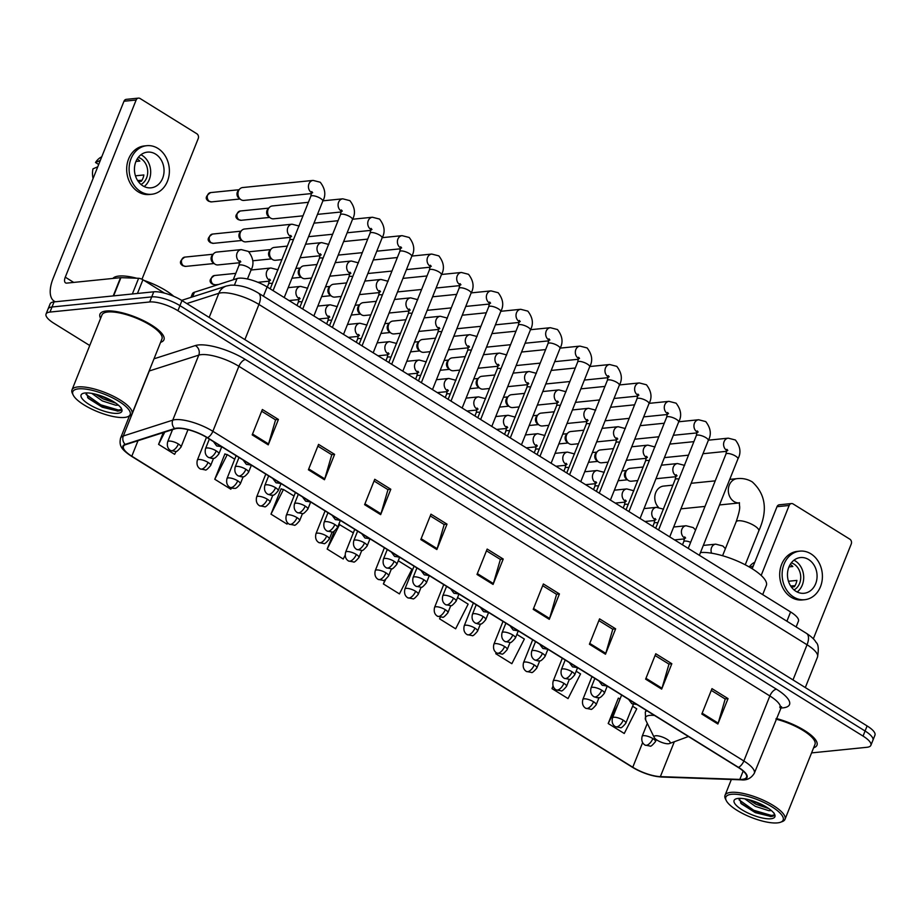 <?xml version="1.0" encoding="UTF-8"?>
<svg xmlns="http://www.w3.org/2000/svg" width="921" height="921" viewBox="0 0 921 921"><rect width="100%" height="100%" fill="white"/><g stroke="black" fill="none" stroke-linecap="round" stroke-linejoin="round"><path stroke-width="1.38" d="M190.958 297.379L192.374 293.822A21.54 6.551 21.8 0 1 194.446 292.222L237.042 278.568A21.54 6.551 21.8 0 1 238.907 278.2A21.54 6.551 21.8 0 1 267.125 286.938L790.598 611.947A21.54 6.551 21.8 0 1 798.438 621.18L796.135 626.936M811.574 752.894L866.949 747.288A21.54 6.551 -158.2 0 0 870.886 745.319L874.95 735.165A21.54 6.551 -158.2 0 0 867.11 725.932L181.978 300.557A21.54 6.551 -158.2 0 0 153.761 291.807L54.051 301.904A21.54 6.551 -158.2 0 0 50.114 303.884L48.076 308.961A21.54 6.551 -158.2 0 1 52.013 306.992A21.54 6.551 -158.2 0 0 48.076 308.961L46.05 314.038A21.54 6.551 -158.2 0 0 53.89 323.271L89.74 345.525M870.886 745.319A21.54 6.551 -158.2 0 0 863.046 736.086L177.914 310.711A21.54 6.551 -158.2 0 0 149.697 301.973L151.723 296.896L52.013 306.992L151.723 296.896A21.54 6.551 -158.2 0 1 179.94 305.634A21.54 6.551 -158.2 0 0 151.723 296.896L153.761 291.807M863.046 736.086L865.084 731.009L179.94 305.634L865.084 731.009A21.54 6.551 -158.2 0 1 872.924 740.242A21.54 6.551 -158.2 0 0 865.084 731.009L867.11 725.932M106.26 311.01A34.457 10.476 -158.2 0 0 99.963 314.165A34.457 10.476 -158.2 0 0 100.608 318.344A34.457 10.476 -158.2 0 1 99.963 314.165A34.457 10.476 -158.2 0 1 106.26 311.01A34.457 10.476 -158.2 0 1 144.044 320.899A34.457 10.476 -158.2 0 1 163.95 339.757A34.457 10.476 -158.2 0 0 144.044 320.899A34.457 10.476 -158.2 0 0 106.26 311.01M177.085 428.415A22.967 6.988 21.8 0 1 207.19 437.728L738.17 767.4A22.967 6.988 21.8 0 1 746.528 777.243A22.967 6.988 21.8 0 1 739.816 779.419L660.369 776.622A22.967 6.988 21.8 0 1 632.773 767.239L131.807 456.206A22.967 6.988 21.8 0 1 123.449 446.363A22.967 6.988 21.8 0 1 125.659 444.647L175.094 428.806A22.967 6.988 21.8 0 1 177.085 428.415M176.659 428.15A23.543 7.161 -158.2 0 0 174.622 428.541L125.175 444.383A23.543 7.161 -158.2 0 0 131.484 456.229L632.451 767.274A23.543 7.161 -158.2 0 0 660.725 776.887L740.185 779.684A23.543 7.161 -158.2 0 0 738.492 767.366L207.513 437.705A23.543 7.161 -158.2 0 0 176.659 428.15M711.277 690.382L725.195 699.016L718.184 723.135A5.745 2.751 121.8 0 1 717.873 724.01L728.039 698.613L711.979 688.643L701.825 714.04L717.873 724.01M725.023 698.912L728.039 698.613M655.073 655.487L668.991 664.122L661.98 688.24A5.745 2.751 121.8 0 1 661.669 689.115L671.835 663.719L655.775 653.749L645.621 679.145L661.669 689.115M668.819 664.018L671.835 663.719M598.869 620.593L612.787 629.227L605.776 653.346A5.745 2.751 121.8 0 1 605.477 654.221L615.631 628.824L599.571 618.854L589.417 644.251L605.477 654.221M612.615 629.124L615.631 628.824M542.676 585.698L556.583 594.333L549.572 618.452A5.745 2.751 121.8 0 1 549.273 619.326L559.427 593.93L543.367 583.96L533.213 609.357L549.273 619.326M556.411 594.229L559.427 593.93M261.656 411.227L275.563 419.861L268.552 443.968A5.745 2.751 121.8 0 1 268.253 444.855L278.418 419.458L262.358 409.488L252.193 434.885L268.253 444.855M275.391 419.757L278.418 419.458M317.86 446.121L331.767 454.755L324.756 478.862A5.745 2.751 121.8 0 1 324.457 479.749L334.611 454.352L318.562 444.383L308.397 469.779L324.457 479.749M331.595 454.652L334.611 454.352M374.064 481.015L387.971 489.65L380.96 513.768A5.745 2.751 121.8 0 1 380.661 514.643L390.815 489.247L374.755 479.277L364.601 504.673L380.661 514.643M387.799 489.546L390.815 489.247M430.268 515.91L444.175 524.544L437.164 548.663A5.745 2.751 121.8 0 1 436.865 549.538L447.019 524.141L430.959 514.171L420.805 539.568L436.865 549.538M444.003 524.44L447.019 524.141M486.472 550.804L500.379 559.438L493.368 583.557A5.745 2.751 121.8 0 1 493.069 584.432L503.223 559.035L487.163 549.066L477.009 574.462L493.069 584.432M500.207 559.335L503.223 559.035M160.599 342.336A34.457 10.476 -158.2 0 0 163.95 339.757A34.457 10.476 -158.2 0 1 160.599 342.336M813.623 747.783A34.457 10.476 -158.2 0 0 816.973 745.193A34.457 10.476 -158.2 0 0 776.219 718.484A34.457 10.476 -158.2 0 1 816.973 745.193A34.457 10.476 -158.2 0 1 813.623 747.783M149.697 301.973L49.987 312.069A21.54 6.551 -158.2 0 0 46.05 314.038M496.212 652.655L495.786 653.726L511.846 663.696L524.348 639.036L516.865 634.385M553.037 686.018L551.99 688.62L568.05 698.59L580.552 673.93L576.166 671.213M618.993 698.521L618.348 698.118L608.194 723.515L624.254 733.484L636.745 708.825L632.612 706.246M334.323 531.187L327.174 549.043L343.234 559.012L345.099 555.328M281.78 489.155L281.135 488.752L270.981 514.148L287.03 524.118L287.651 522.886M225.576 454.26L224.931 453.857L214.777 479.254L230.826 489.224L231.424 488.049M163.282 432.582L158.573 444.359L174.633 454.329L176.13 451.359M440.226 617.22L439.582 618.831L455.642 628.801L468.144 604.141L457.553 597.568M385.059 579.735L383.378 583.937L399.438 593.907L411.94 569.247L398.252 560.739M383.378 583.937L385.68 579.401M353.342 532.868L338.824 524.21M327.174 549.043L339.676 524.383M294.029 496.039L283.472 489.488L281.032 489.005M270.981 514.148L283.472 489.488M234.728 459.222L227.268 454.594L224.828 454.111M214.777 479.254L227.268 454.594M158.573 444.359L164.778 432.11M439.582 618.831L440.399 617.231M495.786 653.726L496.292 652.724M551.99 688.62L553.153 686.341M620.155 698.74L618.256 698.371M608.194 723.515L617.91 704.335M164.456 293.12L142.928 279.754L137.448 293.465M55.444 301.766A28.712 13.757 121.8 0 1 54.189 301.155A28.712 13.757 121.8 0 1 53.119 278.407L123.978 101.252A3.592 2.959 -95.8 0 1 126.292 99.353L138.449 98.121A3.592 2.959 84.2 0 0 136.135 100.021L65.276 277.175A7.184 3.442 -58.2 0 0 65.541 282.862A7.184 3.442 -58.2 0 0 66.796 283.115L120.524 277.67A3.592 1.094 21.8 0 1 120.916 277.658L138.622 278.292A3.592 1.094 21.8 0 1 142.928 279.754M141.972 279.236L198.222 138.576A3.592 2.959 84.2 0 0 196.818 133.741L140.084 98.512A3.592 2.959 84.2 0 0 138.449 98.121M155.591 154.106A17.948 14.771 84.2 0 0 147.441 152.126A17.948 14.771 84.2 0 0 134.627 166.425A17.948 14.771 84.2 0 0 142.893 185.846A17.948 14.771 84.2 0 0 151.056 187.826A17.948 14.771 84.2 0 0 163.869 173.528A17.948 14.771 84.2 0 0 155.591 154.106M144.171 186.56A17.948 14.771 84.2 0 0 150.641 170.673A17.948 14.771 84.2 0 0 142.214 155.453A17.948 14.771 84.2 0 0 140.948 154.751M141.017 184.476A14.356 11.823 84.2 0 0 147.717 171.847A14.356 11.823 84.2 0 0 140.948 158.631A14.356 11.823 84.2 0 0 138.277 157.422M137.217 158.953A14.356 11.823 -95.8 0 1 137.298 158.999A14.356 11.823 -95.8 0 1 139.819 161.071L135.951 161.463M146.784 145.691L144.355 145.944A24.407 20.101 84.2 0 0 126.925 165.4A24.407 20.101 84.2 0 0 138.173 191.81A24.407 20.101 84.2 0 0 149.271 194.504L151.7 194.262A24.407 20.101 84.2 0 0 169.13 174.806A24.407 20.101 84.2 0 0 157.882 148.385A24.407 20.101 84.2 0 0 146.784 145.691A24.407 20.101 84.2 0 0 129.354 165.147A24.407 20.101 84.2 0 0 140.614 191.568A24.407 20.101 84.2 0 0 151.7 194.262M137.62 180.516L141.984 180.274M93.079 178.513A18.662 15.369 84.2 0 1 92.975 168.854L97.764 166.793M101.782 156.754L100.953 157.215A18.662 15.369 84.2 0 0 95.519 162.51L98.685 164.479M100.297 160.45L95.519 162.51M138.369 181.61L141.316 181.31A14.356 11.823 -95.8 0 0 143.86 174.967L135.445 175.819M124.496 417.443A30.865 9.383 -158.2 0 0 127.524 416.799A30.865 9.383 -158.2 0 0 116.495 399.956A30.865 9.383 -158.2 0 0 78.469 388.858A30.865 9.383 -158.2 0 0 73.208 395.074A30.865 9.383 -158.2 0 0 95.116 410.662A30.865 9.383 -158.2 0 0 124.496 417.443M127.524 416.799L129.251 416.165A32.304 9.82 -158.2 0 0 131.979 413.874A32.304 9.82 -158.2 0 0 113.318 396.203A32.304 9.82 -158.2 0 0 77.905 386.924A32.304 9.82 -158.2 0 0 71.999 389.882A32.304 9.82 -158.2 0 0 72.402 393.428L73.208 395.074M131.979 413.874L161.946 338.951A32.304 9.82 -158.2 0 0 143.285 321.279A32.304 9.82 -158.2 0 0 107.872 312A32.304 9.82 -158.2 0 0 101.966 314.959L71.999 389.882M173.758 296.332A35.896 10.914 -158.2 0 0 144.021 280.433M136.688 278.223A35.896 10.914 -158.2 0 0 118.901 276.058A35.896 10.914 -158.2 0 0 112.88 278.453M118.429 405.182L115.758 405.217L102.312 400.923L91.778 393.382M115.804 403.156L103.117 398.908L95.611 394.211M85.1 392.979A21.966 6.677 -158.2 0 0 82.925 393.451A21.966 6.677 -158.2 0 0 90.811 405.436A21.966 6.677 -158.2 0 0 117.865 413.322A21.966 6.677 -158.2 0 0 121.607 408.924A21.966 6.677 -158.2 0 0 106.03 397.814A21.966 6.677 -158.2 0 0 85.1 392.979M86.286 392.91L88.301 398.333L102.266 407.197L117.9 411.054M117.209 411.077C121.054 410.996 122.251 409.753 120.801 407.358M121.353 409.477L118.429 410.018L100.734 404.826L85.998 394.361M118.268 411.031L100.331 405.839L87.576 397.515M113.329 401.556L98.236 394.936M668.542 743.742A8.611 2.613 -158.2 0 0 669.394 743.558A8.611 2.613 -158.2 0 0 666.309 738.861A8.611 2.613 -158.2 0 0 655.694 735.764A8.611 2.613 -158.2 0 0 654.232 737.491A8.611 2.613 -158.2 0 0 660.345 741.842A8.611 2.613 -158.2 0 0 668.542 743.742M762.692 594.621L766.33 585.514A39.476 12.008 -158.2 0 0 743.708 564.009A39.476 12.008 -158.2 0 0 700.467 552.554M672.929 485.137L663.615 486.081A12.203 10.05 84.2 0 0 655.176 494.358A12.203 10.05 84.2 0 0 658.446 507.31M311.632 193.548L243.927 200.41A6.459 5.319 -95.8 0 1 240.991 199.696A6.459 5.319 -95.8 0 1 240.6 199.42A6.459 5.319 -95.8 0 1 238.458 190.992A6.459 5.319 -95.8 0 1 239.564 189.185A6.459 5.319 -95.8 0 1 242.626 187.55L313.117 180.412L320.243 182.243C325.286 188.793 326.138 195.091 322.787 201.123A6.459 1.969 -158.2 0 0 320.738 198.545A6.459 1.969 -158.2 0 0 311.977 195.724A6.459 1.969 -158.2 0 0 310.791 196.323L311.747 191.58L312.656 192.708M239.195 198.349A4.663 3.845 -95.8 0 1 238.907 198.153A4.663 3.845 -95.8 0 1 237.365 192.063A4.663 3.845 -95.8 0 1 238.159 190.762L239.564 189.185M302.986 215.836L273.583 218.818A6.459 5.319 -95.8 0 1 270.647 218.104A6.459 5.319 -95.8 0 1 270.256 217.84A6.459 5.319 -95.8 0 1 268.115 209.401A6.459 5.319 -95.8 0 1 269.22 207.593A6.459 5.319 -95.8 0 1 272.282 205.959L308.397 202.309M268.851 216.769A4.663 3.845 -95.8 0 1 268.564 216.573A4.663 3.845 -95.8 0 1 267.021 210.472A4.663 3.845 -95.8 0 1 267.815 209.171L269.22 207.593M290.541 237.342L245.861 241.866A6.459 5.319 -95.8 0 1 242.522 240.888A6.459 5.319 -95.8 0 1 240.393 232.449A6.459 5.319 -95.8 0 1 241.486 230.641A6.459 5.319 -95.8 0 1 244.56 229.007L292.015 224.206L299.152 226.036M241.129 239.817A4.663 3.845 -95.8 0 1 240.841 239.621A4.663 3.845 -95.8 0 1 239.299 233.531A4.663 3.845 -95.8 0 1 240.093 232.219L241.486 230.641M281.884 259.63L275.506 260.275A6.459 5.319 -95.8 0 1 272.179 259.296A6.459 5.319 -95.8 0 1 270.037 250.857A6.459 5.319 -95.8 0 1 271.142 249.05A6.459 5.319 -95.8 0 1 274.205 247.427L287.306 246.103M270.774 258.225A4.663 3.845 -95.8 0 1 270.498 258.03A4.663 3.845 -95.8 0 1 268.944 251.94A4.663 3.845 -95.8 0 1 269.738 250.639L271.142 249.05M311.54 278.038L305.162 278.695A6.459 5.319 -95.8 0 1 301.835 277.705A6.459 5.319 -95.8 0 1 299.693 269.266A6.459 5.319 -95.8 0 1 300.799 267.47A6.459 5.319 -95.8 0 1 303.861 265.835L316.962 264.511M300.43 276.634A4.663 3.845 -95.8 0 1 300.142 276.438A4.663 3.845 -95.8 0 1 298.6 270.348A4.663 3.845 -95.8 0 1 299.394 269.047L300.799 267.47M341.196 296.458L334.818 297.103A6.459 5.319 -95.8 0 1 331.491 296.113A6.459 5.319 -95.8 0 1 329.35 287.686A6.459 5.319 -95.8 0 1 330.455 285.878A6.459 5.319 -95.8 0 1 333.517 284.244L346.607 282.92M330.086 295.042A4.663 3.845 -95.8 0 1 329.799 294.847A4.663 3.845 -95.8 0 1 328.256 288.757A4.663 3.845 -95.8 0 1 329.05 287.456L330.455 285.878M370.852 314.867L364.474 315.512A6.459 5.319 -95.8 0 1 361.136 314.533A6.459 5.319 -95.8 0 1 359.006 306.094A6.459 5.319 -95.8 0 1 360.099 304.287A6.459 5.319 -95.8 0 1 363.173 302.652L376.263 301.328M359.743 313.462A4.663 3.845 -95.8 0 1 359.455 313.267A4.663 3.845 -95.8 0 1 357.912 307.165A4.663 3.845 -95.8 0 1 358.706 305.864L360.099 304.287M400.508 333.275L394.13 333.92A6.459 5.319 -95.8 0 1 390.792 332.942A6.459 5.319 -95.8 0 1 388.662 324.503A6.459 5.319 -95.8 0 1 389.756 322.695A6.459 5.319 -95.8 0 1 392.83 321.072L405.919 319.737M389.387 331.871A4.663 3.845 -95.8 0 1 389.111 331.675A4.663 3.845 -95.8 0 1 387.568 325.585A4.663 3.845 -95.8 0 1 388.363 324.273L389.756 322.695M430.153 351.684L423.775 352.329A6.459 5.319 -95.8 0 1 420.448 351.35A6.459 5.319 -95.8 0 1 418.307 342.911A6.459 5.319 -95.8 0 1 419.412 341.104A6.459 5.319 -95.8 0 1 422.474 339.481L435.575 338.157M419.043 350.279A4.663 3.845 -95.8 0 1 418.756 350.084A4.663 3.845 -95.8 0 1 417.213 343.994A4.663 3.845 -95.8 0 1 418.007 342.693L419.412 341.104M459.809 370.104L453.431 370.749A6.459 5.319 -95.8 0 1 450.104 369.758A6.459 5.319 -95.8 0 1 447.963 361.331A6.459 5.319 -95.8 0 1 449.068 359.524A6.459 5.319 -95.8 0 1 452.13 357.889L465.22 356.565M448.7 368.688A4.663 3.845 -95.8 0 1 448.412 368.492A4.663 3.845 -95.8 0 1 446.869 362.402A4.663 3.845 -95.8 0 1 447.664 361.101L449.068 359.524M489.465 388.512L483.088 389.157A6.459 5.319 -95.8 0 1 479.76 388.167A6.459 5.319 -95.8 0 1 477.619 379.74A6.459 5.319 -95.8 0 1 478.724 377.932A6.459 5.319 -95.8 0 1 481.787 376.298L494.876 374.974M478.356 387.096A4.663 3.845 -95.8 0 1 478.068 386.901A4.663 3.845 -95.8 0 1 476.525 380.81A4.663 3.845 -95.8 0 1 477.32 379.51L478.724 377.932M519.122 406.921L512.744 407.566A6.459 5.319 -95.8 0 1 509.405 406.587A6.459 5.319 -95.8 0 1 507.275 398.148A6.459 5.319 -95.8 0 1 508.369 396.341A6.459 5.319 -95.8 0 1 511.443 394.706L524.533 393.382M508.012 405.516A4.663 3.845 -95.8 0 1 507.724 405.321A4.663 3.845 -95.8 0 1 506.182 399.23A4.663 3.845 -95.8 0 1 506.976 397.918L508.369 396.341M548.778 425.329L542.4 425.974A6.459 5.319 -95.8 0 1 539.061 424.995A6.459 5.319 -95.8 0 1 536.931 416.557A6.459 5.319 -95.8 0 1 538.025 414.749A6.459 5.319 -95.8 0 1 541.088 413.126L554.189 411.791M537.657 423.925A4.663 3.845 -95.8 0 1 537.38 423.729A4.663 3.845 -95.8 0 1 535.838 417.639A4.663 3.845 -95.8 0 1 536.632 416.327L538.025 414.749M578.423 443.738L572.045 444.394A6.459 5.319 -95.8 0 1 568.718 443.404A6.459 5.319 -95.8 0 1 566.576 434.965A6.459 5.319 -95.8 0 1 567.681 433.169A6.459 5.319 -95.8 0 1 570.744 431.535L583.845 430.211M567.313 442.333A4.663 3.845 -95.8 0 1 567.025 442.138A4.663 3.845 -95.8 0 1 565.482 436.047A4.663 3.845 -95.8 0 1 566.277 434.747L567.681 433.169M608.079 462.158L601.701 462.803A6.459 5.319 -95.8 0 1 598.374 461.812A6.459 5.319 -95.8 0 1 596.232 453.385A6.459 5.319 -95.8 0 1 597.338 451.578A6.459 5.319 -95.8 0 1 600.4 449.943L613.49 448.619M596.969 460.742A4.663 3.845 -95.8 0 1 596.681 460.546A4.663 3.845 -95.8 0 1 595.139 454.456A4.663 3.845 -95.8 0 1 595.933 453.155L597.338 451.578M637.735 480.566L631.357 481.211A6.459 5.319 -95.8 0 1 628.03 480.232A6.459 5.319 -95.8 0 1 625.889 471.794A6.459 5.319 -95.8 0 1 626.982 469.986A6.459 5.319 -95.8 0 1 630.056 468.352L643.146 467.028M626.625 479.162A4.663 3.845 -95.8 0 1 626.338 478.966A4.663 3.845 -95.8 0 1 624.795 472.864A4.663 3.845 -95.8 0 1 625.589 471.564L626.982 469.986M239.782 262.727L218.012 264.926A6.459 5.319 -95.8 0 1 214.674 263.947A6.459 5.319 -95.8 0 1 212.544 255.508A6.459 5.319 -95.8 0 1 213.637 253.701A6.459 5.319 -95.8 0 1 216.711 252.078L241.267 249.591L248.405 251.421C253.448 257.972 254.288 264.258 250.949 270.29A6.459 1.969 -158.2 0 0 248.889 267.712A6.459 1.969 -158.2 0 0 240.128 264.903A6.459 1.969 -158.2 0 0 238.942 265.49L239.897 260.747L240.818 261.875M213.269 262.876A4.663 3.845 -95.8 0 1 212.993 262.681A4.663 3.845 -95.8 0 1 211.45 256.591A4.663 3.845 -95.8 0 1 212.244 255.29L213.637 253.701M752.181 568.741L777.002 506.7A3.592 2.959 -95.8 0 1 779.316 504.789L791.473 503.557A3.592 2.959 84.2 0 0 789.159 505.468L761.172 575.429M813.335 638.806L851.246 544.012A3.592 2.959 84.2 0 0 849.841 539.176L793.108 503.948A3.592 2.959 84.2 0 0 791.473 503.557M808.615 559.542A17.948 14.771 84.2 0 0 800.464 557.562A17.948 14.771 84.2 0 0 787.651 571.872A17.948 14.771 84.2 0 0 795.917 591.294A17.948 14.771 84.2 0 0 804.079 593.274A17.948 14.771 84.2 0 0 816.892 578.964A17.948 14.771 84.2 0 0 808.615 559.542M797.195 591.996A17.948 14.771 84.2 0 0 803.665 576.12A17.948 14.771 84.2 0 0 795.237 560.901A17.948 14.771 84.2 0 0 793.971 560.198M794.04 589.912A14.356 11.823 84.2 0 0 800.74 577.283A14.356 11.823 84.2 0 0 793.971 564.078A14.356 11.823 84.2 0 0 791.3 562.858M790.241 564.389A14.356 11.823 -95.8 0 1 790.322 564.446A14.356 11.823 -95.8 0 1 792.843 566.507L788.975 566.899M799.808 551.138L797.379 551.38A24.407 20.101 84.2 0 0 779.949 570.836A24.407 20.101 84.2 0 0 791.197 597.257A24.407 20.101 84.2 0 0 802.295 599.951L804.724 599.698A24.407 20.101 84.2 0 0 822.154 580.242A24.407 20.101 84.2 0 0 810.906 553.832A24.407 20.101 84.2 0 0 799.808 551.138A24.407 20.101 84.2 0 0 782.378 570.594A24.407 20.101 84.2 0 0 793.637 597.004A24.407 20.101 84.2 0 0 804.724 599.698M790.644 585.952L795.007 585.71M754.806 562.19L753.977 562.65A18.662 15.369 84.2 0 0 749.21 566.956M753.32 565.885L749.913 567.359M791.392 587.045L794.339 586.746A14.356 11.823 -95.8 0 0 796.884 580.403L788.468 581.255M777.52 822.879A30.865 9.383 -158.2 0 0 780.559 822.234A30.865 9.383 -158.2 0 0 769.519 805.391A30.865 9.383 -158.2 0 0 731.493 794.305A30.865 9.383 -158.2 0 0 726.232 800.51A30.865 9.383 -158.2 0 0 748.14 816.11A30.865 9.383 -158.2 0 0 777.52 822.879M780.559 822.234L782.274 821.601A32.304 9.82 -158.2 0 0 785.003 819.322A32.304 9.82 -158.2 0 0 766.353 801.65A32.304 9.82 -158.2 0 0 730.929 792.371A32.304 9.82 -158.2 0 0 725.023 795.33A32.304 9.82 -158.2 0 0 725.426 798.864L726.232 800.51M785.003 819.322L814.97 744.398A32.304 9.82 -158.2 0 0 775.954 719.151M771.453 810.618L768.782 810.664L755.335 806.359L744.801 798.829M768.828 808.592L756.141 804.344L748.635 799.647M738.124 798.426A21.966 6.677 -158.2 0 0 735.948 798.887A21.966 6.677 -158.2 0 0 743.834 810.883A21.966 6.677 -158.2 0 0 770.889 818.757A21.966 6.677 -158.2 0 0 774.63 814.36A21.966 6.677 -158.2 0 0 759.054 803.262A21.966 6.677 -158.2 0 0 738.124 798.426M739.31 798.357L741.324 803.768L755.289 812.633L770.923 816.49M770.232 816.513C774.077 816.432 775.275 815.2 773.824 812.806M774.377 814.912L771.453 815.465L753.758 810.273L739.022 799.808M771.291 816.467L753.355 811.274L740.599 802.951M766.353 807.003L751.26 800.384M234.441 285.084L237.042 278.568M263.429 296.205L267.125 286.938M192.593 296.861L194.446 292.222M786.902 621.215L790.598 611.947M792.993 679.917L807.049 644.769A14.356 6.884 -58.2 0 0 806.52 633.395C811.516 636.699 814.705 639.704 816.087 642.398C818.401 644.159 818.873 649.052 817.503 657.076A28.712 8.726 -158.2 0 0 807.049 644.769L258.939 304.46A28.712 8.726 -158.2 0 0 221.316 292.809A28.712 8.726 -158.2 0 0 218.83 293.292L209.171 317.434M244.882 339.607L258.939 304.46A14.356 6.884 -58.2 0 0 258.41 293.085L806.52 633.395M54.051 301.904L49.987 312.069M181.978 300.557L177.914 310.711M181.667 300.361L226.393 286.028A14.356 12.836 72.2 0 0 218.83 293.292L186.813 303.55M154.003 358.81L195.321 345.571A35.896 10.914 21.8 0 1 245.47 359.535L776.449 689.196A7.184 3.442 -58.2 0 0 769.852 695.965L238.873 366.293A28.712 8.726 -158.2 0 0 201.25 354.643A28.712 8.726 -158.2 0 0 198.763 355.126L149.317 370.967A28.712 8.726 -158.2 0 0 149.121 371.036M776.449 689.196A35.896 10.914 21.8 0 1 782.942 707.869A35.896 10.914 21.8 0 1 780.421 707.996M780.306 708.261A28.712 8.726 -158.2 0 0 769.852 695.965L743.846 760.976A28.712 8.726 21.8 0 1 754.299 773.283L781.549 706.695L779.684 707.075M131.484 456.229A7.184 3.442 -58.2 0 1 131.266 456.125C121.215 449.287 118.959 445.81 120.559 438.131A28.712 8.726 21.8 0 1 123.31 435.99L172.757 420.149A28.712 8.726 21.8 0 1 175.243 419.654A28.712 8.726 21.8 0 1 212.866 431.304A7.184 3.442 121.8 0 1 207.513 437.705M174.622 428.541A7.184 6.412 72.2 0 1 172.757 420.149L198.763 355.126A7.184 6.412 -107.8 0 0 195.321 345.571M660.725 776.887A7.184 5.227 92 0 0 661.635 777.036L741.083 779.822C746.758 780.536 751.156 778.349 754.299 773.283M149.732 369.494A7.184 6.412 -107.8 0 1 149.317 370.967L123.31 435.99A7.184 6.412 72.2 0 0 125.175 444.383M740.185 779.684A7.184 5.227 92 0 0 741.083 779.822M738.492 767.366A7.184 3.442 -58.2 0 0 743.846 760.976L212.866 431.304L238.873 366.293A7.184 3.442 -58.2 0 1 245.47 359.535M632.773 767.239L642.616 742.625M660.369 776.622L674.322 741.739M739.816 779.419L743.166 771.05M131.807 456.206L138.012 440.687M493.368 583.557L477.354 573.61M437.164 548.663L421.15 538.716M380.96 513.768L364.946 503.822M324.756 478.862L308.742 468.927M268.552 443.968L252.538 434.033M549.572 618.452L533.547 608.505M605.776 653.346L589.751 643.399M661.98 688.24L645.955 678.293M718.184 723.135L702.159 713.188M73.715 282.413L65.276 277.175M113.225 295.917L120.524 277.67M136.135 100.021L123.978 101.252M120.916 277.658L113.628 295.871M132.348 293.983L138.622 278.292M739.413 502.647L739.459 504.144C739.229 507.011 741.336 506.389 736.121 521.873A12.203 3.707 21.8 0 1 738.354 520.756A12.203 3.707 21.8 0 1 754.345 525.707A12.203 3.707 21.8 0 1 758.777 530.945L745.239 564.792M739.206 502.947A12.203 10.05 -95.8 0 1 734.049 501.565A12.203 10.05 -95.8 0 1 728.43 488.36A12.203 10.05 -95.8 0 1 737.145 478.632L729.743 479.381M669.394 743.558L687.503 736.869A23.739 7.218 -158.2 0 0 688.344 736.466M654.532 715.467A23.739 7.218 -158.2 0 0 649.766 715.387A23.739 7.218 -158.2 0 0 645.725 720.153L645.276 712.29A25.846 7.852 -158.2 0 1 646.864 710.713M219.612 445.442A7.184 3.442 121.8 0 1 217.851 446.098A7.184 3.442 -58.2 0 1 216.596 445.845L213.465 441.631M209.447 201.365A4.663 3.845 -95.8 0 1 207.294 196.311A4.663 3.845 -95.8 0 1 210.633 192.593C205.556 196.035 204.888 198.901 208.641 201.204A4.663 2.233 -58.2 0 0 209.447 201.365A4.663 3.845 -95.8 0 0 211.565 201.883L240.036 198.994M311.759 192.719A6.459 5.319 -95.8 0 1 311.482 192.558A6.459 5.319 -95.8 0 1 311.183 192.362A6.459 5.319 -95.8 0 1 308.535 185.363A6.459 5.319 -95.8 0 1 313.117 180.412M249.257 463.862A7.184 3.442 121.8 0 1 247.507 464.506A7.184 3.442 -58.2 0 1 246.252 464.253L243.109 460.04M239.103 219.774A4.663 3.845 -95.8 0 1 236.95 214.731A4.663 3.845 -95.8 0 1 240.277 211.001C235.2 214.443 234.544 217.31 238.297 219.612A4.663 2.233 -58.2 0 0 239.103 219.774A4.663 3.845 -95.8 0 0 241.221 220.292L269.692 217.414M313.877 315.961L352.444 219.532A6.459 1.969 -158.2 0 0 350.383 216.953A6.459 1.969 -158.2 0 0 341.622 214.144A6.459 1.969 -158.2 0 0 340.448 214.731L341.403 209.988L342.313 211.116M341.415 211.128A6.459 5.319 -95.8 0 1 341.127 210.967A6.459 5.319 -95.8 0 1 340.839 210.771A6.459 5.319 -95.8 0 1 338.18 203.783A6.459 5.319 -95.8 0 1 342.762 198.821L349.899 200.651C354.942 207.202 355.794 213.499 352.444 219.532M278.913 482.27A7.184 3.442 121.8 0 1 277.152 482.915A7.184 3.442 -58.2 0 1 275.909 482.662L272.766 478.448M343.521 334.369L382.1 237.94A6.459 1.969 -158.2 0 0 380.039 235.362A6.459 1.969 -158.2 0 0 371.278 232.553A6.459 1.969 -158.2 0 0 370.104 233.14L371.059 228.396L371.969 229.525M371.059 229.536A6.459 5.319 -95.8 0 1 370.783 229.375A6.459 5.319 -95.8 0 1 370.484 229.179A6.459 5.319 -95.8 0 1 367.836 222.191A6.459 5.319 -95.8 0 1 372.418 217.241L379.556 219.071C384.598 225.622 385.45 231.908 382.1 237.94M308.57 500.679A7.184 3.442 121.8 0 1 306.808 501.323A7.184 3.442 -58.2 0 1 305.565 501.082L302.422 496.856M373.178 352.789L411.756 256.349A6.459 1.969 -158.2 0 0 409.695 253.77A6.459 1.969 -158.2 0 0 400.934 250.961A6.459 1.969 -158.2 0 0 399.749 251.56L400.704 246.805L401.625 247.945M400.716 247.956A6.459 5.319 -95.8 0 1 400.439 247.795A6.459 5.319 -95.8 0 1 400.14 247.588A6.459 5.319 -95.8 0 1 397.492 240.6A6.459 5.319 -95.8 0 1 402.074 235.649L409.212 237.48C414.254 244.03 415.095 250.316 411.756 256.349M338.226 519.087A7.184 3.442 121.8 0 1 336.464 519.743A7.184 3.442 -58.2 0 1 335.221 519.49L332.078 515.276M402.834 371.198L441.401 274.769A6.459 1.969 -158.2 0 0 439.352 272.179A6.459 1.969 -158.2 0 0 430.591 269.369A6.459 1.969 -158.2 0 0 429.405 269.968L430.36 265.225L431.281 266.353M430.372 266.365A6.459 5.319 -95.8 0 1 430.095 266.204A6.459 5.319 -95.8 0 1 429.796 265.996A6.459 5.319 -95.8 0 1 427.148 259.008A6.459 5.319 -95.8 0 1 431.73 254.058L438.857 255.888C443.91 262.439 444.751 268.736 441.401 274.769M367.882 537.496A7.184 3.442 121.8 0 1 366.121 538.152A7.184 3.442 -58.2 0 1 364.866 537.899L361.734 533.685M432.49 389.606L471.057 293.177A6.459 1.969 -158.2 0 0 469.008 290.599A6.459 1.969 -158.2 0 0 460.247 287.789A6.459 1.969 -158.2 0 0 459.061 288.377L460.016 283.633L460.926 284.762M460.028 284.773A6.459 5.319 -95.8 0 1 459.752 284.612A6.459 5.319 -95.8 0 1 459.452 284.416A6.459 5.319 -95.8 0 1 456.793 277.417A6.459 5.319 -95.8 0 1 461.386 272.466L468.513 274.297C473.555 280.847 474.407 287.145 471.057 293.177M397.527 555.916A7.184 3.442 121.8 0 1 395.765 556.56A7.184 3.442 -58.2 0 1 394.522 556.307L391.379 552.093M462.146 408.015L500.713 311.586A6.459 1.969 -158.2 0 0 498.652 309.007A6.459 1.969 -158.2 0 0 489.891 306.198A6.459 1.969 -158.2 0 0 488.717 306.785L489.673 302.042L490.582 303.17M489.684 303.182A6.459 5.319 -95.8 0 1 489.396 303.021A6.459 5.319 -95.8 0 1 489.097 302.825A6.459 5.319 -95.8 0 1 486.449 295.837A6.459 5.319 -95.8 0 1 491.031 290.886L498.169 292.717C503.211 299.256 504.063 305.553 500.713 311.586M427.183 574.324A7.184 3.442 121.8 0 1 425.421 574.969A7.184 3.442 -58.2 0 1 424.178 574.716L421.035 570.502M491.791 426.423L530.369 329.994A6.459 1.969 -158.2 0 0 528.309 327.416A6.459 1.969 -158.2 0 0 519.548 324.606A6.459 1.969 -158.2 0 0 518.373 325.194L519.329 320.45L520.238 321.579M519.329 321.59A6.459 5.319 -95.8 0 1 519.053 321.429A6.459 5.319 -95.8 0 1 518.753 321.233A6.459 5.319 -95.8 0 1 516.105 314.245A6.459 5.319 -95.8 0 1 520.687 309.295L527.825 311.125C532.868 317.676 533.72 323.962 530.369 329.994M456.839 592.733A7.184 3.442 121.8 0 1 455.078 593.377A7.184 3.442 -58.2 0 1 453.834 593.136L450.691 588.922M521.447 444.843L560.014 348.403A6.459 1.969 -158.2 0 0 557.965 345.824A6.459 1.969 -158.2 0 0 549.204 343.015A6.459 1.969 -158.2 0 0 548.018 343.614L548.974 338.859L549.895 339.999M548.985 340.01A6.459 5.319 -95.8 0 1 548.709 339.849A6.459 5.319 -95.8 0 1 548.409 339.642A6.459 5.319 -95.8 0 1 545.762 332.654A6.459 5.319 -95.8 0 1 550.344 327.703L557.47 329.534C562.524 336.084 563.364 342.37 560.014 348.403M486.495 611.141A7.184 3.442 121.8 0 1 484.734 611.797A7.184 3.442 -58.2 0 1 483.49 611.544L480.348 607.33M551.103 463.251L589.67 366.823A6.459 1.969 -158.2 0 0 587.621 364.244A6.459 1.969 -158.2 0 0 578.86 361.423A6.459 1.969 -158.2 0 0 577.674 362.022L578.63 357.279L579.551 358.407M578.641 358.419A6.459 5.319 -95.8 0 1 578.365 358.257A6.459 5.319 -95.8 0 1 578.066 358.062A6.459 5.319 -95.8 0 1 575.418 351.062A6.459 5.319 -95.8 0 1 580 346.112L587.126 347.942C592.168 354.493 593.02 360.79 589.67 366.823M516.14 629.55A7.184 3.442 121.8 0 1 514.39 630.206A7.184 3.442 -58.2 0 1 513.135 629.952L510.004 625.739M580.76 481.66L619.326 385.231A6.459 1.969 -158.2 0 0 617.266 382.652A6.459 1.969 -158.2 0 0 608.516 379.843A6.459 1.969 -158.2 0 0 607.33 380.431L608.286 375.687L609.195 376.816M608.297 376.827A6.459 5.319 -95.8 0 1 608.021 376.666A6.459 5.319 -95.8 0 1 607.722 376.47A6.459 5.319 -95.8 0 1 605.062 369.471A6.459 5.319 -95.8 0 1 609.656 364.52L616.782 366.351C621.825 372.901 622.677 379.199 619.326 385.231M545.796 647.97A7.184 3.442 121.8 0 1 544.035 648.614A7.184 3.442 -58.2 0 1 542.791 648.361L539.648 644.147M610.416 500.068L648.983 403.64A6.459 1.969 -158.2 0 0 646.922 401.061A6.459 1.969 -158.2 0 0 638.161 398.252A6.459 1.969 -158.2 0 0 636.987 398.839L637.942 394.096L638.852 395.224M637.954 395.236A6.459 5.319 -95.8 0 1 637.666 395.074A6.459 5.319 -95.8 0 1 637.367 394.879A6.459 5.319 -95.8 0 1 634.719 387.891A6.459 5.319 -95.8 0 1 639.301 382.94L646.438 384.771C651.481 391.321 652.333 397.607 648.983 403.64M575.452 666.378A7.184 3.442 121.8 0 1 573.691 667.023A7.184 3.442 -58.2 0 1 572.448 666.781L569.305 662.556M640.06 518.488L678.639 422.048A6.459 1.969 -158.2 0 0 676.578 419.469A6.459 1.969 -158.2 0 0 667.817 416.66A6.459 1.969 -158.2 0 0 666.643 417.248L667.587 412.504L668.508 413.644M667.598 413.656A6.459 5.319 -95.8 0 1 667.322 413.494A6.459 5.319 -95.8 0 1 667.023 413.287A6.459 5.319 -95.8 0 1 664.375 406.299A6.459 5.319 -95.8 0 1 668.957 401.349L676.095 403.179C681.137 409.73 681.977 416.016 678.639 422.048M605.109 684.787A7.184 3.442 121.8 0 1 603.347 685.443A7.184 3.442 -58.2 0 1 602.104 685.189L598.961 680.976M669.717 536.897L708.284 440.468A6.459 1.969 -158.2 0 0 706.234 437.878A6.459 1.969 -158.2 0 0 697.473 435.069A6.459 1.969 -158.2 0 0 696.288 435.668L697.243 430.924L698.164 432.053M697.255 432.064A6.459 5.319 -95.8 0 1 696.978 431.903A6.459 5.319 -95.8 0 1 696.679 431.696A6.459 5.319 -95.8 0 1 694.031 424.708A6.459 5.319 -95.8 0 1 698.613 419.757L705.739 421.588C710.793 428.138 711.634 434.424 708.284 440.468M634.765 703.195A7.184 3.442 121.8 0 1 633.003 703.851A7.184 3.442 -58.2 0 1 631.748 703.598L628.617 699.384M699.373 555.305L737.94 458.877A6.459 1.969 -158.2 0 0 735.891 456.298A6.459 1.969 -158.2 0 0 727.13 453.489A6.459 1.969 -158.2 0 0 725.944 454.076L726.899 449.333L727.809 450.461M726.911 450.473A6.459 5.319 -95.8 0 1 726.634 450.311A6.459 5.319 -95.8 0 1 726.335 450.116A6.459 5.319 -95.8 0 1 723.687 443.116A6.459 5.319 -95.8 0 1 728.269 438.166L735.395 439.996C740.438 446.547 741.29 452.844 737.94 458.877M211.37 242.822A4.663 3.845 -95.8 0 1 209.228 237.779A4.663 3.845 -95.8 0 1 212.555 234.061C207.478 237.491 206.811 240.369 210.564 242.66A4.663 2.233 -58.2 0 0 211.37 242.822A4.663 3.845 -95.8 0 0 213.499 243.34L241.958 240.462M216.251 450.876A7.184 2.187 -158.2 0 0 206.845 447.963A7.184 2.187 -158.2 0 0 205.533 448.619C204.612 452.66 205.579 455.584 208.411 457.38A7.184 3.442 -58.2 0 0 209.654 457.633A7.184 3.442 121.8 0 0 216.251 450.876A7.184 2.187 -158.2 0 1 218.853 453.949C213.407 460.776 213.246 457.61 211.853 458.451L208.411 457.38M293.419 239.748A6.459 1.969 -158.2 0 0 290.875 239.518A6.459 1.969 -158.2 0 0 289.701 240.116L290.656 235.373L291.566 236.501M290.656 236.513A6.459 5.319 -95.8 0 1 290.08 236.144A6.459 5.319 -95.8 0 1 287.847 227.648A6.459 5.319 -95.8 0 1 292.015 224.206M245.895 469.284A7.184 2.187 -158.2 0 0 236.49 466.371A7.184 2.187 -158.2 0 0 235.177 467.028C234.268 471.08 235.235 473.993 238.055 475.789A7.184 3.442 -58.2 0 0 239.31 476.042A7.184 3.442 121.8 0 0 245.895 469.284A7.184 2.187 -158.2 0 1 248.509 472.358C243.063 479.185 242.902 476.019 241.509 476.859L238.055 475.789M323.075 258.168A6.459 1.969 -158.2 0 0 320.531 257.938A6.459 1.969 -158.2 0 0 319.345 258.525L320.301 253.782L321.222 254.91M320.312 254.921A6.459 5.319 -95.8 0 1 319.737 254.564A6.459 5.319 -95.8 0 1 317.503 246.057A6.459 5.319 -95.8 0 1 321.671 242.614L328.809 244.445M275.552 487.693A7.184 2.187 -158.2 0 0 266.146 484.78A7.184 2.187 -158.2 0 0 264.834 485.436C263.924 489.488 264.88 492.413 267.712 494.197A7.184 3.442 -58.2 0 0 268.967 494.45A7.184 3.442 121.8 0 0 275.552 487.693A7.184 2.187 -158.2 0 1 278.165 490.766C272.72 497.605 272.558 494.439 271.154 495.279L267.712 494.197M352.731 276.576A6.459 1.969 -158.2 0 0 350.187 276.346A6.459 1.969 -158.2 0 0 349.001 276.933L349.957 272.19L350.878 273.318M349.968 273.33A6.459 5.319 -95.8 0 1 349.393 272.973A6.459 5.319 -95.8 0 1 347.159 264.465A6.459 5.319 -95.8 0 1 351.327 261.023L358.453 262.865M305.208 506.101A7.184 2.187 -158.2 0 0 295.802 503.188A7.184 2.187 -158.2 0 0 294.49 503.845C293.58 507.897 294.536 510.821 297.368 512.617A7.184 3.442 -58.2 0 0 298.611 512.87A7.184 3.442 121.8 0 0 305.208 506.101A7.184 2.187 -158.2 0 1 307.821 509.186C304.713 512.87 302.905 514.332 302.41 513.584L297.368 512.617M382.388 294.985A6.459 1.969 -158.2 0 0 379.843 294.755A6.459 1.969 -158.2 0 0 378.658 295.342L379.613 290.599L380.523 291.727M379.625 291.738A6.459 5.319 -95.8 0 1 379.049 291.381A6.459 5.319 -95.8 0 1 376.816 282.874A6.459 5.319 -95.8 0 1 380.983 279.443L388.109 281.273M334.864 524.521A7.184 2.187 -158.2 0 0 325.458 521.608A7.184 2.187 -158.2 0 0 324.146 522.265C323.236 526.305 324.192 529.23 327.024 531.026A7.184 3.442 -58.2 0 0 328.267 531.279A7.184 3.442 121.8 0 0 334.864 524.521A7.184 2.187 -158.2 0 1 337.477 527.595C334.358 531.279 332.562 532.752 332.067 531.993L327.024 531.026M412.032 313.393A6.459 1.969 -158.2 0 0 409.488 313.163A6.459 1.969 -158.2 0 0 408.314 313.762L409.269 309.007L410.179 310.147M409.281 310.158A6.459 5.319 -95.8 0 1 408.694 309.79A6.459 5.319 -95.8 0 1 406.46 301.282A6.459 5.319 -95.8 0 1 410.628 297.851L417.766 299.682M364.52 542.93A7.184 2.187 -158.2 0 0 355.115 540.017A7.184 2.187 -158.2 0 0 353.802 540.673C352.881 544.725 353.848 547.638 356.68 549.434A7.184 3.442 -58.2 0 0 357.924 549.687A7.184 3.442 121.8 0 0 364.52 542.93A7.184 2.187 -158.2 0 1 367.122 546.003C364.014 549.687 362.218 551.161 361.723 550.401L356.68 549.434M441.689 331.813A6.459 1.969 -158.2 0 0 439.144 331.572A6.459 1.969 -158.2 0 0 437.97 332.17L438.926 327.427L439.835 328.555M438.926 328.567A6.459 5.319 -95.8 0 1 438.35 328.21A6.459 5.319 -95.8 0 1 436.117 319.702A6.459 5.319 -95.8 0 1 440.284 316.26L447.422 318.09M394.165 561.338A7.184 2.187 -158.2 0 0 384.759 558.425A7.184 2.187 -158.2 0 0 383.447 559.082C382.537 563.134 383.493 566.058 386.325 567.843A7.184 3.442 -58.2 0 0 387.58 568.096A7.184 3.442 121.8 0 0 394.165 561.338A7.184 2.187 -158.2 0 1 396.778 564.412C393.67 568.107 391.862 569.569 391.379 568.81L386.325 567.843M471.345 350.222A6.459 1.969 -158.2 0 0 468.801 349.992A6.459 1.969 -158.2 0 0 467.615 350.579L468.57 345.836L469.491 346.964M468.582 346.975A6.459 5.319 -95.8 0 1 468.006 346.618A6.459 5.319 -95.8 0 1 465.773 338.111A6.459 5.319 -95.8 0 1 469.94 334.668L477.066 336.499M423.821 579.746A7.184 2.187 -158.2 0 0 414.415 576.834A7.184 2.187 -158.2 0 0 413.103 577.49C412.194 581.542 413.149 584.467 415.981 586.263A7.184 3.442 -58.2 0 0 417.225 586.504A7.184 3.442 121.8 0 0 423.821 579.746A7.184 2.187 -158.2 0 1 426.435 582.82C423.326 586.516 421.519 587.978 421.024 587.23L415.981 586.263M501.001 368.63A6.459 1.969 -158.2 0 0 498.457 368.4A6.459 1.969 -158.2 0 0 497.271 368.987L498.226 364.244L499.147 365.372M498.238 365.384A6.459 5.319 -95.8 0 1 497.662 365.027A6.459 5.319 -95.8 0 1 495.429 356.519A6.459 5.319 -95.8 0 1 499.596 353.088L506.723 354.919M453.477 598.155A7.184 2.187 -158.2 0 0 444.072 595.242A7.184 2.187 -158.2 0 0 442.759 595.899C441.85 599.951 442.805 602.875 445.637 604.671A7.184 3.442 -58.2 0 0 446.881 604.924A7.184 3.442 121.8 0 0 453.477 598.155A7.184 2.187 -158.2 0 1 456.091 601.24C452.982 604.924 451.175 606.386 450.68 605.638L445.637 604.671M530.646 387.039A6.459 1.969 -158.2 0 0 528.113 386.808A6.459 1.969 -158.2 0 0 526.927 387.396L527.883 382.652L528.792 383.792M527.894 383.792A6.459 5.319 -95.8 0 1 527.319 383.435A6.459 5.319 -95.8 0 1 525.085 374.928A6.459 5.319 -95.8 0 1 529.253 371.497L536.379 373.327M483.134 616.575A7.184 2.187 -158.2 0 0 473.728 613.662A7.184 2.187 -158.2 0 0 472.415 614.319C471.494 618.359 472.461 621.284 475.294 623.08A7.184 3.442 -58.2 0 0 476.537 623.333A7.184 3.442 121.8 0 0 483.134 616.575A7.184 2.187 -158.2 0 1 485.747 619.649C480.29 626.476 480.129 623.31 478.736 624.15L475.294 623.08M560.302 405.447A6.459 1.969 -158.2 0 0 557.758 405.217A6.459 1.969 -158.2 0 0 556.583 405.816L557.539 401.072L558.448 402.201M557.539 402.212A6.459 5.319 -95.8 0 1 556.963 401.844A6.459 5.319 -95.8 0 1 554.73 393.348A6.459 5.319 -95.8 0 1 558.897 389.905L566.035 391.736M512.778 634.983A7.184 2.187 -158.2 0 0 503.373 632.071A7.184 2.187 -158.2 0 0 502.06 632.727C501.151 636.779 502.118 639.692 504.95 641.488A7.184 3.442 -58.2 0 0 506.193 641.741A7.184 3.442 121.8 0 0 512.778 634.983A7.184 2.187 -158.2 0 1 515.392 638.057C512.283 641.741 510.487 643.215 509.992 642.455L504.95 641.488M589.958 423.867A6.459 1.969 -158.2 0 0 587.414 423.625A6.459 1.969 -158.2 0 0 586.24 424.224L587.184 419.481L588.105 420.609M587.195 420.621A6.459 5.319 -95.8 0 1 586.619 420.264A6.459 5.319 -95.8 0 1 584.386 411.756A6.459 5.319 -95.8 0 1 588.554 408.314L595.691 410.144M542.434 653.392A7.184 2.187 -158.2 0 0 533.029 650.479A7.184 2.187 -158.2 0 0 531.716 651.135C530.807 655.188 531.762 658.112 534.594 659.897A7.184 3.442 -58.2 0 0 535.849 660.15A7.184 3.442 121.8 0 0 542.434 653.392A7.184 2.187 -158.2 0 1 545.048 656.466C539.602 663.304 539.441 660.127 538.037 660.979L534.594 659.897M619.614 442.276A6.459 1.969 -158.2 0 0 617.07 442.045A6.459 1.969 -158.2 0 0 615.884 442.633L616.84 437.889L617.761 439.018M616.851 439.029A6.459 5.319 -95.8 0 1 616.276 438.672A6.459 5.319 -95.8 0 1 614.042 430.165A6.459 5.319 -95.8 0 1 618.21 426.722L625.336 428.553M572.091 671.8A7.184 2.187 -158.2 0 0 562.685 668.888A7.184 2.187 -158.2 0 0 561.373 669.544C560.463 673.596 561.419 676.521 564.251 678.317A7.184 3.442 -58.2 0 0 565.494 678.558A7.184 3.442 121.8 0 0 572.091 671.8A7.184 2.187 -158.2 0 1 574.704 674.874C571.596 678.57 569.788 680.032 569.293 679.284L564.251 678.317M649.27 460.684A6.459 1.969 -158.2 0 0 646.726 460.454A6.459 1.969 -158.2 0 0 645.54 461.041L646.496 456.298L647.405 457.426M646.507 457.438A6.459 5.319 -95.8 0 1 645.932 457.081A6.459 5.319 -95.8 0 1 643.698 448.573A6.459 5.319 -95.8 0 1 647.866 445.142L654.992 446.973M601.747 690.209A7.184 2.187 -158.2 0 0 592.341 687.296A7.184 2.187 -158.2 0 0 591.029 687.964C590.119 692.005 591.075 694.929 593.907 696.725A7.184 3.442 -58.2 0 0 595.15 696.978A7.184 3.442 121.8 0 0 601.747 690.209A7.184 2.187 -158.2 0 1 604.36 693.294C598.903 700.121 598.742 696.955 597.349 697.796L593.907 696.725M678.915 479.093A6.459 1.969 -158.2 0 0 676.371 478.862A6.459 1.969 -158.2 0 0 675.197 479.461L676.152 474.706L677.062 475.846M676.164 475.858A6.459 5.319 -95.8 0 1 675.588 475.489A6.459 5.319 -95.8 0 1 673.355 466.982A6.459 5.319 -95.8 0 1 677.511 463.551L684.648 465.381M183.647 265.87A4.663 3.845 -95.8 0 1 181.495 260.827A4.663 3.845 -95.8 0 1 184.822 257.109C179.745 260.539 179.088 263.418 182.83 265.709A4.663 2.233 -58.2 0 0 183.647 265.87A4.663 3.845 -95.8 0 0 185.766 266.388L214.109 263.521M178.398 444.003A7.184 2.187 -158.2 0 0 168.992 441.09A7.184 2.187 -158.2 0 0 167.68 441.746C166.77 445.787 167.726 448.711 170.558 450.507A7.184 3.442 -58.2 0 0 171.801 450.76A7.184 3.442 121.8 0 0 178.398 444.003A7.184 2.187 -158.2 0 1 181.011 447.076C177.903 450.76 176.095 452.234 175.6 451.474L170.558 450.507M239.909 261.886A6.459 5.319 -95.8 0 1 239.333 261.529A6.459 5.319 -95.8 0 1 237.1 253.022A6.459 5.319 -95.8 0 1 241.267 249.591M213.304 284.29A4.663 3.845 -95.8 0 1 211.151 279.236A4.663 3.845 -95.8 0 1 214.478 275.517C209.401 278.959 208.733 281.826 212.486 284.129A4.663 2.233 -58.2 0 0 213.304 284.29A4.663 3.845 -95.8 0 0 215.422 284.796L218.599 284.485M208.054 462.411A7.184 2.187 -158.2 0 0 198.648 459.498A7.184 2.187 -158.2 0 0 197.336 460.155C196.426 464.207 197.382 467.12 200.214 468.916A7.184 3.442 -58.2 0 0 201.457 469.169A7.184 3.442 121.8 0 0 208.054 462.411A7.184 2.187 -158.2 0 1 210.667 465.485C207.547 469.169 205.751 470.643 205.256 469.883L200.214 468.916M272.328 283.541A6.459 1.969 -158.2 0 0 269.784 283.311A6.459 1.969 -158.2 0 0 268.598 283.91L269.554 279.155L270.475 280.295M269.565 280.306A6.459 5.319 -95.8 0 1 268.99 279.938A6.459 5.319 -95.8 0 1 266.756 271.43A6.459 5.319 -95.8 0 1 270.924 267.999L278.05 269.83M237.71 480.82A7.184 2.187 -158.2 0 0 228.304 477.907A7.184 2.187 -158.2 0 0 226.992 478.563C226.071 482.616 227.038 485.54 229.87 487.324A7.184 3.442 -58.2 0 0 231.113 487.577A7.184 3.442 121.8 0 0 237.71 480.82A7.184 2.187 -158.2 0 1 240.312 483.893C234.867 490.72 234.705 487.554 233.312 488.395L229.87 487.324M301.984 301.961A6.459 1.969 -158.2 0 0 299.44 301.72A6.459 1.969 -158.2 0 0 298.254 302.318L299.21 297.575L300.119 298.703M299.221 298.715A6.459 5.319 -95.8 0 1 298.646 298.358A6.459 5.319 -95.8 0 1 296.412 289.85A6.459 5.319 -95.8 0 1 300.58 286.408L307.706 288.238M267.355 499.228A7.184 2.187 -158.2 0 0 257.949 496.315A7.184 2.187 -158.2 0 0 256.637 496.972C255.727 501.024 256.694 503.948 259.515 505.744A7.184 3.442 -58.2 0 0 260.77 505.986A7.184 3.442 121.8 0 0 267.355 499.228A7.184 2.187 -158.2 0 1 269.968 502.302C266.86 505.997 265.064 507.459 264.569 506.711L259.515 505.744M331.629 320.37A6.459 1.969 -158.2 0 0 329.085 320.14A6.459 1.969 -158.2 0 0 327.911 320.727L328.866 315.984L329.776 317.112M328.878 317.123A6.459 5.319 -95.8 0 1 328.29 316.766A6.459 5.319 -95.8 0 1 326.057 308.259A6.459 5.319 -95.8 0 1 330.225 304.816L337.362 306.647M297.011 517.637A7.184 2.187 -158.2 0 0 287.605 514.724A7.184 2.187 -158.2 0 0 286.293 515.392C285.383 519.432 286.339 522.357 289.171 524.153A7.184 3.442 -58.2 0 0 290.414 524.406A7.184 3.442 121.8 0 0 297.011 517.637A7.184 2.187 -158.2 0 1 299.624 520.722C296.516 524.406 294.708 525.868 294.213 525.12L289.171 524.153M361.285 338.778A6.459 1.969 -158.2 0 0 358.741 338.548A6.459 1.969 -158.2 0 0 357.567 339.135L358.522 334.392L359.432 335.52M358.522 335.532A6.459 5.319 -95.8 0 1 357.947 335.175A6.459 5.319 -95.8 0 1 355.713 326.667A6.459 5.319 -95.8 0 1 359.881 323.236L367.019 325.067M326.667 536.057A7.184 2.187 -158.2 0 0 317.261 533.144A7.184 2.187 -158.2 0 0 315.949 533.8C315.04 537.841 315.995 540.765 318.827 542.561A7.184 3.442 -58.2 0 0 320.071 542.814A7.184 3.442 121.8 0 0 326.667 536.057A7.184 2.187 -158.2 0 1 329.281 539.13C326.172 542.814 324.365 544.288 323.87 543.528L318.827 542.561M390.941 357.187A6.459 1.969 -158.2 0 0 388.397 356.957A6.459 1.969 -158.2 0 0 387.211 357.544L388.167 352.801L389.088 353.929M388.178 353.94A6.459 5.319 -95.8 0 1 387.603 353.583A6.459 5.319 -95.8 0 1 385.369 345.076A6.459 5.319 -95.8 0 1 389.537 341.645L396.663 343.475M356.323 554.465A7.184 2.187 -158.2 0 0 346.918 551.552A7.184 2.187 -158.2 0 0 345.605 552.209C344.696 556.261 345.651 559.174 348.483 560.97A7.184 3.442 -58.2 0 0 349.727 561.223A7.184 3.442 121.8 0 0 356.323 554.465A7.184 2.187 -158.2 0 1 358.937 557.539C355.817 561.223 354.021 562.696 353.526 561.937L348.483 560.97M420.598 375.595A6.459 1.969 -158.2 0 0 418.053 375.365A6.459 1.969 -158.2 0 0 416.868 375.964L417.823 371.209L418.744 372.349M417.835 372.36A6.459 5.319 -95.8 0 1 417.259 371.992A6.459 5.319 -95.8 0 1 415.026 363.484A6.459 5.319 -95.8 0 1 419.193 360.053L426.319 361.884M385.98 572.874A7.184 2.187 -158.2 0 0 376.574 569.961A7.184 2.187 -158.2 0 0 375.261 570.617C374.34 574.669 375.308 577.594 378.14 579.378A7.184 3.442 -58.2 0 0 379.383 579.631A7.184 3.442 121.8 0 0 385.98 572.874A7.184 2.187 -158.2 0 1 388.581 575.947C385.473 579.643 383.677 581.105 383.182 580.357L378.14 579.378M450.242 394.015A6.459 1.969 -158.2 0 0 447.71 393.774A6.459 1.969 -158.2 0 0 446.524 394.372L447.479 389.629L448.389 390.757M447.491 390.769A6.459 5.319 -95.8 0 1 446.915 390.412A6.459 5.319 -95.8 0 1 444.682 381.904A6.459 5.319 -95.8 0 1 448.849 378.462L455.976 380.292M415.624 591.282A7.184 2.187 -158.2 0 0 406.219 588.369A7.184 2.187 -158.2 0 0 404.906 589.026C403.997 593.078 404.952 596.002 407.784 597.798A7.184 3.442 -58.2 0 0 409.039 598.04A7.184 3.442 121.8 0 0 415.624 591.282A7.184 2.187 -158.2 0 1 418.238 594.356C415.129 598.051 413.322 599.513 412.838 598.765L407.784 597.798M479.899 412.424A6.459 1.969 -158.2 0 0 477.354 412.194A6.459 1.969 -158.2 0 0 476.18 412.781L477.136 408.038L478.045 409.166M477.136 409.177A6.459 5.319 -95.8 0 1 476.56 408.82A6.459 5.319 -95.8 0 1 474.327 400.313A6.459 5.319 -95.8 0 1 478.494 396.87L485.632 398.701M445.28 609.69A7.184 2.187 -158.2 0 0 435.875 606.778A7.184 2.187 -158.2 0 0 434.562 607.446C433.653 611.486 434.608 614.411 437.44 616.207A7.184 3.442 -58.2 0 0 438.684 616.46A7.184 3.442 121.8 0 0 445.28 609.69A7.184 2.187 -158.2 0 1 447.894 612.776C444.785 616.46 442.978 617.922 442.483 617.174L437.44 616.207M509.555 430.832A6.459 1.969 -158.2 0 0 507.011 430.602A6.459 1.969 -158.2 0 0 505.836 431.189L506.78 426.446L507.701 427.574M506.792 427.586A6.459 5.319 -95.8 0 1 506.216 427.229A6.459 5.319 -95.8 0 1 503.983 418.721A6.459 5.319 -95.8 0 1 508.15 415.29L515.288 417.121M474.937 628.11A7.184 2.187 -158.2 0 0 465.531 625.198A7.184 2.187 -158.2 0 0 464.219 625.854C463.309 629.906 464.265 632.819 467.097 634.615A7.184 3.442 -58.2 0 0 468.34 634.868A7.184 3.442 121.8 0 0 474.937 628.11A7.184 2.187 -158.2 0 1 477.55 631.184C474.442 634.868 472.634 636.342 472.139 635.582L467.097 634.615M539.211 449.241A6.459 1.969 -158.2 0 0 536.667 449.011A6.459 1.969 -158.2 0 0 535.481 449.609L536.436 444.855L537.357 445.994M536.448 446.006A6.459 5.319 -95.8 0 1 535.872 445.637A6.459 5.319 -95.8 0 1 533.639 437.13A6.459 5.319 -95.8 0 1 537.806 433.699L544.933 435.529M504.593 646.519A7.184 2.187 -158.2 0 0 495.187 643.606A7.184 2.187 -158.2 0 0 493.875 644.263C492.954 648.315 493.921 651.228 496.753 653.024A7.184 3.442 -58.2 0 0 497.996 653.277A7.184 3.442 121.8 0 0 504.593 646.519A7.184 2.187 -158.2 0 1 507.206 649.593C504.086 653.277 502.29 654.75 501.795 653.991L496.753 653.024M568.867 467.649A6.459 1.969 -158.2 0 0 566.323 467.419A6.459 1.969 -158.2 0 0 565.137 468.018L566.093 463.275L567.002 464.403M566.104 464.414A6.459 5.319 -95.8 0 1 565.529 464.046A6.459 5.319 -95.8 0 1 563.295 455.55A6.459 5.319 -95.8 0 1 567.463 452.107L574.589 453.938M534.238 664.927A7.184 2.187 -158.2 0 0 524.832 662.015A7.184 2.187 -158.2 0 0 523.519 662.671C522.61 666.723 523.577 669.648 526.398 671.444A7.184 3.442 -58.2 0 0 527.652 671.685A7.184 3.442 121.8 0 0 534.238 664.927A7.184 2.187 -158.2 0 1 536.851 668.001C533.743 671.697 531.947 673.159 531.452 672.411L526.398 671.444M598.512 486.069A6.459 1.969 -158.2 0 0 595.968 485.839A6.459 1.969 -158.2 0 0 594.793 486.426L595.749 481.683L596.658 482.811M595.76 482.823A6.459 5.319 -95.8 0 1 595.185 482.466A6.459 5.319 -95.8 0 1 592.951 473.958A6.459 5.319 -95.8 0 1 597.107 470.516L604.245 472.346M563.894 683.336A7.184 2.187 -158.2 0 0 554.488 680.423A7.184 2.187 -158.2 0 0 553.176 681.08C552.266 685.132 553.222 688.056 556.054 689.852A7.184 3.442 -58.2 0 0 557.309 690.105A7.184 3.442 121.8 0 0 563.894 683.336A7.184 2.187 -158.2 0 1 566.507 686.421C563.399 690.105 561.591 691.567 561.096 690.819L556.054 689.852M628.168 504.478A6.459 1.969 -158.2 0 0 625.624 504.248A6.459 1.969 -158.2 0 0 624.45 504.835L625.405 500.091L626.315 501.22M625.405 501.231A6.459 5.319 -95.8 0 1 624.829 500.874A6.459 5.319 -95.8 0 1 622.596 492.367A6.459 5.319 -95.8 0 1 626.764 488.924L633.901 490.766M593.55 701.756A7.184 2.187 -158.2 0 0 584.144 698.843A7.184 2.187 -158.2 0 0 582.832 699.5C581.922 703.54 582.878 706.465 585.71 708.261A7.184 3.442 -58.2 0 0 586.953 708.514A7.184 3.442 121.8 0 0 593.55 701.756A7.184 2.187 -158.2 0 1 596.163 704.83C593.055 708.514 591.247 709.987 590.752 709.228L585.71 708.261M657.824 522.886A6.459 1.969 -158.2 0 0 655.28 522.656A6.459 1.969 -158.2 0 0 654.094 523.243L655.05 518.5L655.971 519.628M655.061 519.64A6.459 5.319 -95.8 0 1 654.486 519.283A6.459 5.319 -95.8 0 1 652.252 510.775A6.459 5.319 -95.8 0 1 656.42 507.344L663.557 509.175M623.206 720.164A7.184 2.187 -158.2 0 0 613.8 717.252A7.184 2.187 -158.2 0 0 612.488 717.908C611.579 721.96 612.534 724.873 615.366 726.669A7.184 3.442 -58.2 0 0 616.61 726.922A7.184 3.442 121.8 0 0 623.206 720.164A7.184 2.187 -158.2 0 1 625.82 723.238C622.7 726.922 620.904 728.396 620.409 727.636L615.366 726.669M690.658 542.308A6.459 1.969 -158.2 0 0 684.936 541.064A6.459 1.969 -158.2 0 0 683.75 541.663L684.706 536.908L685.627 538.048M684.717 538.06A6.459 5.319 -95.8 0 1 684.142 537.691A6.459 5.319 -95.8 0 1 681.908 529.184A6.459 5.319 -95.8 0 1 686.076 525.753L693.202 527.583L695.574 530.012M652.862 738.573A7.184 2.187 -158.2 0 0 643.457 735.66A7.184 2.187 -158.2 0 0 642.144 736.316C641.223 740.369 642.19 743.293 645.022 745.077A7.184 3.442 -58.2 0 0 646.266 745.331A7.184 3.442 121.8 0 0 652.862 738.573A7.184 2.187 -158.2 0 1 655.464 741.647C652.356 745.342 650.56 746.804 650.065 746.056L645.022 745.077M711.588 553.199A6.459 5.319 -95.8 0 1 711.565 547.604A6.459 5.319 -95.8 0 1 715.732 544.161L722.858 545.992L725.403 548.686M789.159 505.468L777.002 506.7M226.393 286.028L230.572 285.176C240.036 284.888 249.315 287.525 258.41 293.085M817.503 657.076L805.299 687.561M131.266 456.125L632.243 767.158C642.121 773.007 651.918 776.299 661.635 777.036M120.559 438.131L129.354 416.119M55.202 301.789L54.189 301.155M758.777 530.945C767.918 510.637 765.754 494.289 752.284 481.913C747.679 479.15 742.637 478.057 737.145 478.632M739.206 502.958L719.508 504.95M705.014 506.423L680.93 508.853M688.39 736.501L687.503 736.869M646.093 710.241L645.276 712.29M654.232 737.491L645.725 720.153M715.237 480.854L691.153 483.295M722.582 555.72L736.121 521.873M284.221 297.552L322.787 201.123M238.907 198.153L240.6 199.42M273.077 290.633L310.791 196.323M221.777 446.789L216.596 445.845M210.633 192.593L239.092 189.714M211.565 201.883L208.641 201.204M341.288 211.968L317.492 214.374M268.564 216.573L270.256 217.84M302.721 309.042L340.448 214.731M251.421 465.197L246.252 464.253M342.762 198.821L322.903 200.836M240.277 211.001L268.748 208.123M241.221 220.292L238.297 219.612M370.944 230.377L347.148 232.783M332.642 234.256L308.558 236.685M332.377 327.45L370.104 233.14M281.078 483.606L275.909 482.662M372.418 217.241L352.559 219.244M338.053 220.718L313.98 223.158M400.589 248.785L376.793 251.191M362.287 252.665L338.214 255.105M362.034 345.859L399.749 251.56M310.734 502.026L305.565 501.082M402.074 235.649L382.203 237.664M367.709 239.126L343.625 241.567M430.245 267.194L406.449 269.6M391.943 271.073L367.87 273.514M391.69 364.279L429.405 269.968M340.39 520.434L335.221 519.49M431.73 254.058L411.86 256.073M397.365 257.535L373.281 259.975M459.901 285.602L436.105 288.02M421.599 289.482L397.527 291.922M421.346 382.687L459.061 288.377M370.046 538.843L364.866 537.899M461.386 272.466L441.516 274.481M427.01 275.955L402.938 278.384M489.558 304.022L465.761 306.428M451.255 307.89L427.183 310.331M450.991 401.096L488.717 306.785M399.691 557.251L394.522 556.307M491.031 290.886L471.172 292.89M456.666 294.363L432.594 296.804M519.214 322.431L495.406 324.837M480.912 326.31L456.828 328.739M480.647 419.504L518.373 325.194M429.347 575.671L424.178 574.716M520.687 309.295L500.828 311.298M486.323 312.772L462.25 315.212M548.858 340.839L525.062 343.245M510.556 344.719L486.484 347.159M510.303 437.912L548.018 343.614M459.003 594.08L453.834 593.136M550.344 327.703L530.473 329.718M515.979 331.18L491.895 333.621M578.515 359.248L554.718 361.665M540.213 363.127L516.14 365.568M539.959 456.332L577.674 362.022M488.66 612.488L483.49 611.544M580 346.112L560.129 348.126M545.623 349.589L521.551 352.029M608.171 377.656L584.375 380.074M569.869 381.536L545.796 383.976M569.604 474.741L607.33 380.431M518.304 630.897L513.135 629.952M609.656 364.52L589.785 366.535M575.28 368.009L551.207 370.438M637.827 396.076L614.031 398.482M599.525 399.956L575.441 402.385M599.26 493.149L636.987 398.839M547.96 649.305L542.791 648.361M639.301 382.94L619.442 384.943M604.936 386.417L580.863 388.858M667.472 414.485L643.675 416.891M629.181 418.364L605.097 420.805M628.916 511.558L666.643 417.248M577.617 667.725L572.448 666.781M668.957 401.349L649.086 403.363M634.592 404.826L610.508 407.266M697.128 432.893L673.332 435.299M658.826 436.773L634.753 439.213M658.573 529.978L696.288 435.668M607.273 686.133L602.104 685.189M698.613 419.757L678.742 421.772M664.248 423.234L640.164 425.675M726.784 451.302L702.988 453.719M688.482 455.181L664.409 457.622M688.229 548.386L725.944 454.076M636.929 704.542L631.748 703.598M728.269 438.166L708.399 440.18M693.893 441.654L669.82 444.083M240.841 239.621L242.522 240.888M221.719 446.8L218.853 453.949M270.198 288.849L289.701 240.116M212.555 234.061L241.014 231.171M213.499 243.34L210.564 242.66M209.343 439.075L205.533 448.619M320.186 255.75L300.119 257.788M270.498 258.03L272.179 259.296M252.861 260.77L271.614 258.87M251.375 465.209L248.509 472.358M299.855 307.257L319.345 258.525M321.671 242.614L305.542 244.249M248.889 251.79L270.67 249.579M239 457.484L235.177 467.028M349.842 274.17L329.776 276.196M300.142 276.438L301.835 277.705M291.945 278.223L301.271 277.279M281.02 483.617L278.165 490.766M329.511 325.666L349.001 276.933M351.327 261.023L335.186 262.658M295.86 268.448L300.327 267.999M268.656 475.892L264.834 485.436M379.498 292.579L359.432 294.605M329.799 294.847L331.491 296.113M321.602 296.631L330.915 295.687M310.676 502.037L307.821 509.186M359.167 344.086L378.658 295.342M380.983 279.443L364.843 281.078M325.516 286.857L329.983 286.408M298.312 494.301L294.49 503.845M409.154 310.987L389.088 313.025M359.455 313.267L361.136 314.533M351.258 315.051L360.572 314.107M340.333 520.446L337.477 527.595M388.823 362.494L408.314 313.762M410.628 297.851L394.499 299.486M355.172 305.265L359.639 304.816M327.957 512.721L324.146 522.265M438.81 329.396L418.744 331.433M389.111 331.675L390.792 332.942M380.914 333.46L390.228 332.516M369.989 538.854L367.122 546.003M418.468 380.903L437.97 332.17M440.284 316.26L424.155 317.895M384.817 323.685L389.284 323.225M357.613 531.129L353.802 540.673M468.455 347.804L448.389 349.842M418.756 350.084L420.448 351.35M410.57 351.868L419.884 350.924M399.645 557.263L396.778 564.412M448.124 399.311L467.615 350.579M469.94 334.668L453.811 336.303M414.473 342.094L418.94 341.645M387.269 549.538L383.447 559.082M498.111 366.224L478.045 368.25M448.412 368.492L450.104 369.758M440.215 370.277L449.54 369.333M429.29 575.671L426.435 582.82M477.78 417.731L497.271 368.987M499.596 353.088L483.456 354.712M444.129 360.502L448.596 360.053M416.925 567.946L413.103 577.49M527.768 384.633L507.701 386.659M478.068 386.901L479.76 388.167M469.871 388.685L479.185 387.741M458.946 594.091L456.091 601.24M507.436 436.14L526.927 387.396M529.253 371.497L513.112 373.132M473.785 378.911L478.252 378.462M446.57 586.366L442.759 595.899M557.424 403.041L537.357 405.079M507.724 405.321L509.405 406.587M499.527 407.105L508.841 406.161M488.602 612.5L485.747 619.649M537.093 454.548L556.583 405.816M558.897 389.905L542.768 391.54M503.442 397.331L507.897 396.87M476.226 604.775L472.415 614.319M587.068 421.45L567.014 423.487M537.38 423.729L539.061 424.995M529.184 425.514L538.497 424.569M518.258 630.908L515.392 638.057M566.737 472.957L586.24 424.224M588.554 408.314L572.425 409.949M533.086 415.739L537.553 415.279M505.882 623.183L502.06 632.727M616.725 439.87L596.658 441.896M567.025 442.138L568.718 443.404M558.828 443.922L568.153 442.978M547.903 649.317L545.048 656.466M596.394 491.365L615.884 442.633M618.21 426.722L602.081 428.357M562.743 434.148L567.209 433.699M535.538 641.592L531.716 651.135M646.381 458.278L626.315 460.304M596.681 460.546L598.374 461.812M588.484 462.33L597.798 461.386M577.559 667.737L574.704 674.874M626.05 509.785L645.54 461.041M647.866 445.142L631.725 446.777M592.399 452.556L596.866 452.107M565.195 660L561.373 669.544M676.037 476.687L655.971 478.713M626.338 478.966L628.03 480.232M618.141 480.739L627.454 479.806M607.215 686.145L604.36 693.294M655.706 528.194L675.197 479.461M677.511 463.551L661.382 465.186M622.055 470.965L626.522 470.516M594.839 678.42L591.029 687.964M247.461 278.994L250.949 270.29M212.993 262.681L214.674 263.947M187.976 429.67L181.011 447.076M233.232 279.788L238.942 265.49M184.822 257.109L213.165 254.231M185.766 266.388L182.83 265.709M172.526 429.623L167.68 441.746M269.439 281.135L257.915 282.298M213.522 458.336L210.667 465.485M267.332 287.064L268.598 283.91M270.924 267.999L251.053 270.014M214.478 275.517L235.799 273.353M215.422 284.796L212.486 284.129M206.477 437.302L197.336 460.155M299.095 299.544L289.067 300.557M243.179 476.744L240.312 483.893M296.988 305.484L298.254 302.318M300.58 286.408L288.169 287.663M236.133 455.699L226.992 478.563M328.751 317.952L318.724 318.977M272.835 495.153L269.968 502.302M326.644 323.893L327.911 320.727M330.225 304.816L317.826 306.071M265.789 474.119L256.637 496.972M358.407 336.372L348.38 337.385M302.479 513.573L299.624 520.722M356.3 342.301L357.567 339.135M359.881 323.236L347.482 324.491M295.434 492.528L286.293 515.392M388.052 354.781L378.024 355.794M332.136 531.981L329.281 539.13M385.945 360.71L387.211 357.544M389.537 341.645L377.138 342.9M325.09 510.936L315.949 533.8M417.708 373.189L407.681 374.202M361.792 550.39L358.937 557.539M415.601 379.118L416.868 375.964M419.193 360.053L406.794 361.308M354.746 529.345L345.605 552.209M447.364 391.598L437.337 392.611M391.448 568.798L388.581 575.947M445.257 397.538L446.524 394.372M448.849 378.462L436.439 379.717M384.402 547.753L375.261 570.617M477.02 410.018L466.993 411.031M421.104 587.218L418.238 594.356M474.914 415.947L476.18 412.781M478.494 396.87L466.095 398.125M414.059 566.173L404.906 589.026M506.665 428.426L496.649 429.439M450.749 605.627L447.894 612.776M504.57 434.355L505.836 431.189M508.15 415.29L495.751 416.545M443.703 584.582L434.562 607.446M536.321 446.835L526.294 447.848M480.405 624.035L477.55 631.184M534.215 452.764L535.481 449.609M537.806 433.699L525.407 434.954M473.359 602.99L464.219 625.854M565.978 465.243L555.95 466.256M510.061 642.444L507.206 649.593M563.871 471.184L565.137 468.018M567.463 452.107L555.052 453.362M503.016 621.399L493.875 644.263M595.634 483.652L585.606 484.676M539.718 660.852L536.851 668.001M593.527 489.592L594.793 486.426M597.107 470.516L584.708 471.771M532.672 639.819L523.519 662.671M625.29 502.072L615.263 503.085M569.362 679.272L566.507 686.421M623.183 508.001L624.45 504.835M626.764 488.924L614.365 490.191M562.317 658.227L553.176 681.08M654.935 520.48L644.907 521.493M599.018 697.681L596.163 704.83M652.839 526.409L654.094 523.243M656.42 507.344L644.021 508.599M591.973 676.636L582.832 699.5M684.591 538.889L674.563 539.902M633.372 704.346L625.82 723.238M682.484 544.818L683.75 541.663M686.076 525.753L673.677 527.008M621.629 695.044L612.488 717.908M656.293 739.598L655.464 741.647M715.732 544.161L703.322 545.416M647.313 723.388L642.144 736.316M731.355 779.488L725.023 795.33"/></g></svg>
